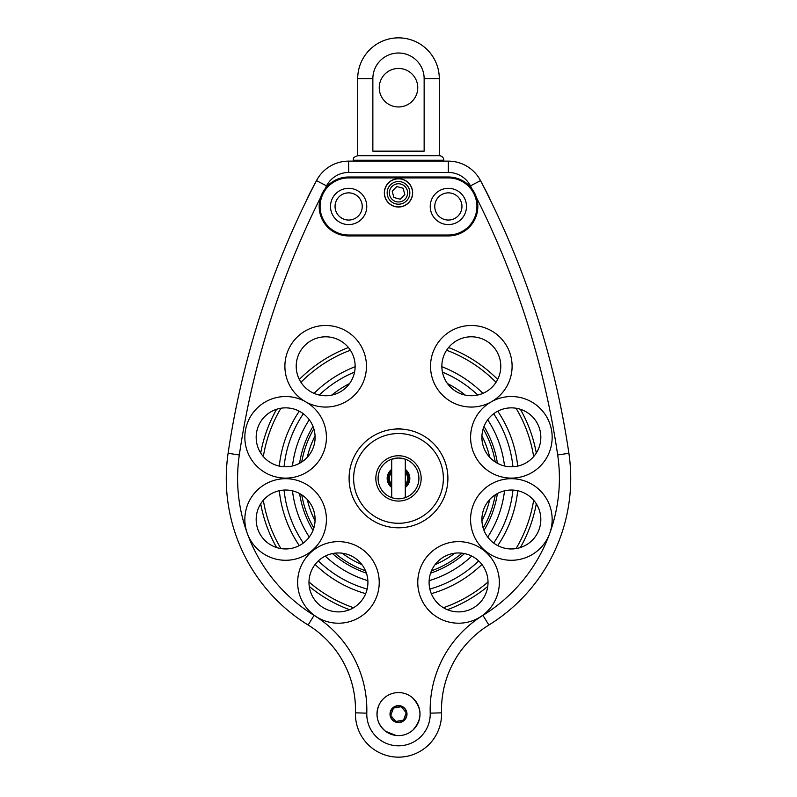 <?xml version="1.0" encoding="UTF-8"?>
<svg xmlns="http://www.w3.org/2000/svg" width="797" height="797" viewBox="0 0 797 797"><rect width="100%" height="100%" fill="white"/><g stroke="black" fill="none" stroke-linecap="round" stroke-linejoin="round"><path stroke-width="1.2" d="M405.294 472.342A9.106 9.106 0 0 1 405.294 484.466M391.706 484.466A9.106 9.106 0 0 1 391.706 472.342M405.294 470.778A10.222 10.222 0 0 1 405.294 486.031M391.706 486.031A10.222 10.222 0 0 1 391.706 470.778M405.294 469.343A11.327 11.327 0 0 1 405.294 487.475M391.706 487.475A11.327 11.327 0 0 1 391.706 469.343M404.886 459.032L398.5 458.006L391.586 459.221M392.114 497.776C396.368 499.032 400.632 499.032 404.886 497.776M398.5 458.006A20.393 20.393 0 0 0 380.836 488.601A20.393 20.393 0 0 0 416.164 488.601A20.393 20.393 0 0 0 398.5 458.006A20.393 20.393 0 0 0 380.836 488.601A20.393 20.393 0 0 0 416.164 488.601A20.393 20.393 0 0 0 398.5 458.006M349.096 478.409A49.404 49.404 0 0 1 423.197 435.62A49.404 49.404 0 0 1 423.197 521.188A49.404 49.404 0 0 1 349.096 478.409M401.618 429.105A9.066 9.066 0 0 0 395.382 429.105M306.466 402.256L304.852 401.339A40.796 40.796 0 0 0 244.838 437.324A40.796 40.796 0 0 0 305.809 472.78A40.796 40.796 0 0 0 306.466 402.256A40.796 40.796 0 0 0 366.461 365.534A40.796 40.796 0 0 0 305.181 331.004A40.796 40.796 0 0 0 304.852 401.339M256.176 437.324A29.459 29.459 0 0 1 300.369 411.81A29.459 29.459 0 0 1 300.369 462.838A29.459 29.459 0 0 1 256.176 437.324M296.215 366.271A29.459 29.459 0 0 1 330.476 337.201A29.459 29.459 0 0 1 353.579 375.736A29.459 29.459 0 0 1 296.215 366.271M257.949 529.557A29.459 29.459 0 0 1 297.301 492.436A29.459 29.459 0 0 1 305.849 540.914A29.459 29.459 0 0 1 257.949 529.557M308.987 582.428A29.459 29.459 0 0 1 353.181 556.914A29.459 29.459 0 0 1 353.181 607.942A29.459 29.459 0 0 1 308.987 582.428M429.095 582.428A29.459 29.459 0 0 1 473.288 556.914A29.459 29.459 0 0 1 473.288 607.942A29.459 29.459 0 0 1 429.095 582.428M539.051 529.567A29.459 29.459 0 0 1 481.906 519.485A29.459 29.459 0 0 1 516.486 490.474A29.459 29.459 0 0 1 539.051 529.567M492.147 401.339L490.534 402.256A40.796 40.796 0 0 0 518.01 477.572A40.796 40.796 0 0 0 550 424.223A40.796 40.796 0 0 0 492.147 401.339A40.796 40.796 0 0 0 491.819 331.004A40.796 40.796 0 0 0 430.539 365.534A40.796 40.796 0 0 0 490.534 402.256M481.906 437.324A29.459 29.459 0 0 1 526.1 411.81A29.459 29.459 0 0 1 526.1 462.838A29.459 29.459 0 0 1 481.906 437.324M441.857 366.271A29.459 29.459 0 0 1 499.221 356.807A29.459 29.459 0 0 1 485.204 392.254A29.459 29.459 0 0 1 441.857 366.271M480.511 180.63A36.264 36.264 0 0 0 448.352 161.133L348.648 161.133A36.264 36.264 0 0 0 316.489 180.63A861.159 861.159 0 0 0 228.101 453.304A172.232 172.232 0 0 0 308.12 625.017A99.715 99.715 0 0 1 355.462 712.827A43.058 43.058 0 0 0 398.5 757.15A43.058 43.058 0 0 0 441.538 712.827A99.715 99.715 0 0 1 488.88 625.017A172.232 172.232 0 0 0 568.899 453.304A861.159 861.159 0 0 0 480.511 180.63L470.459 185.87A849.831 849.831 0 0 1 472.083 188.999M306.825 199.748A27.198 27.198 0 0 1 308.26 196.381A861.159 861.159 0 0 1 316.628 180.371A36.264 36.264 0 0 1 348.648 161.133L348.648 172.471L448.352 172.471A24.926 24.926 0 0 1 470.459 185.87M480.372 180.371A861.159 861.159 0 0 1 488.74 196.381A27.198 27.198 0 0 1 490.175 199.748M398.5 178.817A14.047 14.047 0 0 1 410.664 199.888A14.047 14.047 0 0 1 386.336 199.888A14.047 14.047 0 0 1 398.5 178.817M439.296 155.694L357.704 155.694C351.477 157.896 354.037 158.922 353.181 160.227L443.819 160.227C443.56 157.477 442.046 155.963 439.296 155.694L439.296 78.644A40.796 40.796 0 0 0 398.5 37.858A40.796 40.796 0 0 0 357.704 78.644L372.857 78.644A25.643 25.643 0 0 1 398.5 53.01A25.643 25.643 0 0 1 424.143 78.644L424.143 151.161L372.857 151.161L372.857 78.644M427.959 161.133L427.959 160.227M398.5 68.452A19.267 19.267 0 0 0 381.823 97.344A19.267 19.267 0 0 0 415.177 97.344A19.267 19.267 0 0 0 398.5 68.452M442.196 189.407A18.132 18.132 0 0 1 466.205 209.651A18.132 18.132 0 0 1 436.676 220.321A18.132 18.132 0 0 1 442.196 189.407M350.929 224.445A18.132 18.132 0 0 1 331.921 199.449A18.132 18.132 0 0 1 363.073 195.484A18.132 18.132 0 0 1 350.929 224.445M396.826 186.538L403.143 188.251L404.816 194.578L400.174 199.19L393.857 197.477L392.184 191.15L396.826 186.538M404.966 186.448A9.106 9.106 0 0 1 400.821 201.671A9.106 9.106 0 0 1 389.713 190.473A9.106 9.106 0 0 1 404.966 186.448M406.54 184.874A11.327 11.327 0 0 0 387.561 189.895A11.327 11.327 0 0 0 401.389 203.823A11.327 11.327 0 0 0 406.54 184.874M348.648 177.91L448.352 177.91L448.352 177.004L348.648 177.004L448.352 177.004A29.459 29.459 0 0 1 477.821 206.463A29.459 29.459 0 0 1 448.352 235.922L348.648 235.922L448.352 235.922L448.352 235.015L348.648 235.015A28.553 28.553 0 0 1 320.085 206.463A28.553 28.553 0 0 1 348.648 177.91L348.648 177.004A29.459 29.459 0 0 0 319.179 206.463A29.459 29.459 0 0 0 348.648 235.922L348.648 235.015M384.333 192.864A14.167 14.167 0 0 1 405.583 180.6A14.167 14.167 0 0 1 405.583 205.128A14.167 14.167 0 0 1 384.333 192.864M403.521 720.129L406.241 712.757L401.21 706.73L393.479 708.055L390.759 715.427L395.79 721.454L403.521 720.129M361.908 564.605A93.647 93.647 0 0 1 342.152 553.198M315.064 520.919A93.647 93.647 0 0 1 307.253 499.48M307.253 457.339A93.647 93.647 0 0 1 315.064 435.899M481.936 435.899A93.647 93.647 0 0 1 489.747 457.339M489.747 499.48A93.647 93.647 0 0 1 481.936 520.919M454.848 553.198A93.647 93.647 0 0 1 435.092 564.605M353.539 607.722A136.915 136.915 0 0 1 308.987 581.999M280.933 548.565A136.915 136.915 0 0 1 263.339 500.227M263.339 456.581A136.915 136.915 0 0 1 280.933 408.243M300.967 382.321A136.915 136.915 0 0 1 350.391 350.222M446.609 350.222A136.915 136.915 0 0 1 496.033 382.321M516.067 408.243A136.915 136.915 0 0 1 533.661 456.581M533.661 500.227A136.915 136.915 0 0 1 516.067 548.565M488.013 581.999A136.915 136.915 0 0 1 443.461 607.722M447.426 609.705A140.113 140.113 0 0 0 487.744 586.423M520.381 547.539A140.113 140.113 0 0 0 536.301 503.794M536.301 453.025A140.113 140.113 0 0 0 520.381 409.279M497.677 379.432A140.113 140.113 0 0 0 448.581 347.542M348.419 347.542A140.113 140.113 0 0 0 299.323 379.432M276.619 409.279A140.113 140.113 0 0 0 260.699 453.025M260.699 503.794A140.113 140.113 0 0 0 276.619 547.539M309.256 586.423A140.113 140.113 0 0 0 349.574 609.705M431.316 593.655A119.839 119.839 0 0 0 481.906 564.455M497.726 545.596A119.839 119.839 0 0 0 517.701 490.713M517.701 466.096A119.839 119.839 0 0 0 497.726 411.212M482.922 393.349A119.839 119.839 0 0 0 441.867 366.69M355.133 366.69A119.839 119.839 0 0 0 314.078 393.349M299.273 411.212A119.839 119.839 0 0 0 279.299 466.096M279.299 490.713A119.839 119.839 0 0 0 299.273 545.596M315.094 564.455A119.839 119.839 0 0 0 365.684 593.655M367.148 589.073A115.027 115.027 0 0 1 318.332 560.899M303.338 543.026A115.027 115.027 0 0 1 284.061 490.065M284.061 466.743A115.027 115.027 0 0 1 303.338 413.782M319.258 395.023A115.027 115.027 0 0 1 354.555 372.099M442.445 372.099A115.027 115.027 0 0 1 477.742 395.023M493.662 413.782A115.027 115.027 0 0 1 512.939 466.743M512.939 490.065A115.027 115.027 0 0 1 493.662 543.026M478.668 560.899A115.027 115.027 0 0 1 429.852 589.073M429.145 580.664A106.748 106.748 0 0 0 471.734 556.077M487.704 537.039A106.748 106.748 0 0 0 504.521 490.832M504.521 465.976A106.748 106.748 0 0 0 487.704 419.77M465.249 395.093A106.748 106.748 0 0 0 447.456 383.546M349.544 383.546A106.748 106.748 0 0 0 331.751 395.093M309.296 419.77A106.748 106.748 0 0 0 292.479 465.976M292.479 490.832A106.748 106.748 0 0 0 309.296 537.039M325.266 556.077A106.748 106.748 0 0 0 367.855 580.664M366.421 573.173A100.053 100.053 0 0 1 332.469 553.576M313.002 530.384A100.053 100.053 0 0 1 299.602 493.542M299.602 463.266A100.053 100.053 0 0 1 313.002 426.435M483.998 426.435A100.053 100.053 0 0 1 497.398 463.266M497.398 493.542A100.053 100.053 0 0 1 483.998 530.384M464.531 553.576A100.053 100.053 0 0 1 430.579 573.173M431.486 570.801A98.111 98.111 0 0 0 462.031 553.168M483.161 527.983A98.111 98.111 0 0 0 495.226 494.847M495.226 461.971A98.111 98.111 0 0 0 483.161 428.826M313.839 428.826A98.111 98.111 0 0 0 301.774 461.971M301.774 494.847A98.111 98.111 0 0 0 313.839 527.983M334.969 553.168A98.111 98.111 0 0 0 365.514 570.801M398.5 455.745A22.665 22.665 0 0 0 378.874 489.737A22.665 22.665 0 0 0 418.126 489.737A22.665 22.665 0 0 0 398.5 455.745M353.629 478.409A44.871 44.871 0 0 1 420.936 439.545A44.871 44.871 0 0 1 420.936 517.263A44.871 44.871 0 0 1 353.629 478.409M476.437 197.556A849.831 849.831 0 0 1 557.681 454.957A160.904 160.904 0 0 1 549.701 533.432A40.796 40.796 0 0 0 504.282 479.316A40.796 40.796 0 0 0 480.113 545.706A40.796 40.796 0 0 0 549.701 533.442A160.904 160.904 0 0 1 482.932 615.374A111.042 111.042 0 0 0 430.211 713.156A31.731 31.731 0 0 1 398.5 745.823A31.731 31.731 0 0 1 366.789 713.156A111.042 111.042 0 0 0 314.068 615.374A160.904 160.904 0 0 1 247.299 533.442A40.796 40.796 0 0 0 316.887 545.706A40.796 40.796 0 0 0 292.718 479.316A40.796 40.796 0 0 0 247.299 533.432A160.904 160.904 0 0 1 239.319 454.957A849.831 849.831 0 0 1 320.563 197.556M324.917 188.999A849.831 849.831 0 0 1 326.541 185.87A24.926 24.926 0 0 1 348.648 172.471M417.767 582.428A40.796 40.796 0 0 0 478.947 617.755A40.796 40.796 0 0 0 478.947 547.101A40.796 40.796 0 0 0 417.767 582.428M297.65 582.428A40.796 40.796 0 0 0 358.839 617.755A40.796 40.796 0 0 0 358.839 547.101A40.796 40.796 0 0 0 297.65 582.428M448.352 161.133L448.352 172.471M557.681 454.957L568.899 453.304M482.932 615.374L488.88 625.017M430.211 713.156L441.538 712.827M366.789 713.156L355.462 712.827M314.068 615.374L308.12 625.017M239.319 454.957L228.101 453.304M326.541 185.87L316.489 180.63M316.628 180.371A36.264 36.264 0 0 1 348.648 161.133M424.143 78.644L439.296 78.644M461.144 201.84A13.599 13.599 0 0 0 443.73 193.671A13.599 13.599 0 0 0 435.57 211.085A13.599 13.599 0 0 0 452.975 219.245A13.599 13.599 0 0 0 461.144 201.84M335.158 208.176A13.599 13.599 0 0 0 350.361 219.952A13.599 13.599 0 0 0 362.137 204.749A13.599 13.599 0 0 0 346.924 192.974A13.599 13.599 0 0 0 335.158 208.176M448.352 177.91A28.553 28.553 0 0 1 476.915 206.463A28.553 28.553 0 0 1 448.352 235.015M377.3 717.748A21.509 21.509 0 0 0 402.156 735.292A21.509 21.509 0 0 0 419.7 710.436A21.509 21.509 0 0 0 394.844 692.892A21.509 21.509 0 0 0 377.3 717.748M390.132 715.537A8.498 8.498 0 0 0 399.945 722.461A8.498 8.498 0 0 0 406.868 712.648A8.498 8.498 0 0 0 397.055 705.724A8.498 8.498 0 0 0 390.132 715.537M397.115 706.042A8.169 8.169 0 0 0 392.224 719.322A8.169 8.169 0 0 0 406.171 716.921A8.169 8.169 0 0 0 397.115 706.042M405.294 497.637L405.294 459.172M391.706 497.637L391.706 459.172M369.041 161.133L369.041 160.227M357.704 155.694L357.704 78.644M394.844 692.872C401.459 691.876 407.357 693.5 412.517 697.754C422.3 708.384 422.44 719.153 412.956 730.052C408.114 734.276 402.495 736.089 396.089 735.482L385.539 731.277C377.051 723.895 374.929 714.999 379.183 704.578C382.54 698.182 387.76 694.277 394.844 692.872"/></g></svg>
